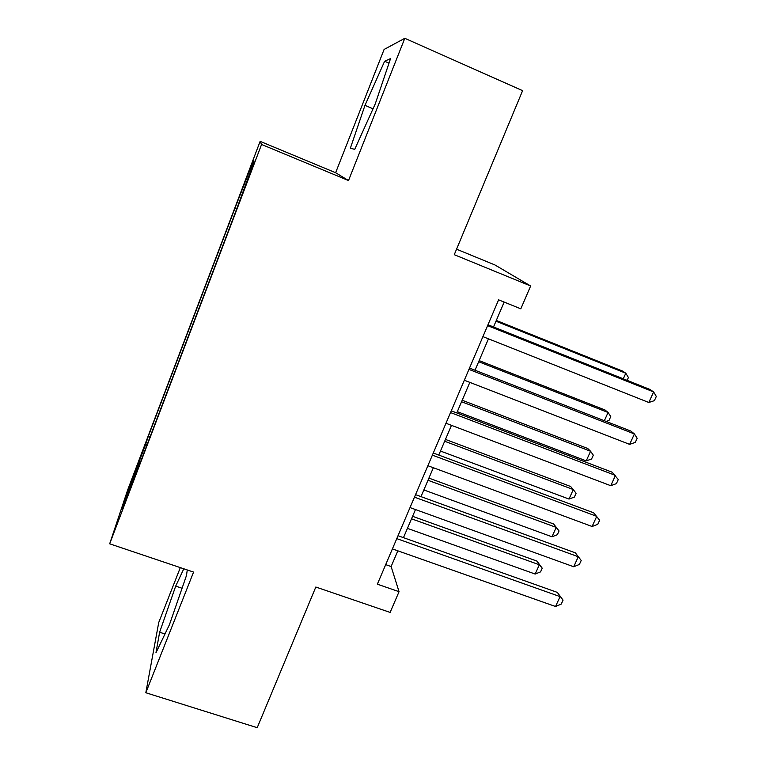 <?xml version="1.0" encoding="UTF-8"?>
<svg xmlns="http://www.w3.org/2000/svg" width="766" height="766" viewBox="0 0 766 766"><rect width="100%" height="100%" fill="white"/><g stroke="black" fill="none" stroke-linecap="round" stroke-linejoin="round"><path stroke-width="1.15" d="M124.274 504.938L131.043 486.161L124.274 504.938M180.316 567.616L158.734 622.499L145.827 692.742L257.213 727.7L315.822 587.024L390.124 612.417L399.048 591.687L391.12 566.534L397.832 550.821M260.134 141.356L127.549 490.297L109.682 543.812L261.57 144.458L260.134 141.356L335.623 172.723L348.511 180.546L404.802 38.3L384.101 49.455L335.623 172.723M456.555 249.189L494.932 264.959L530.647 285.986L520.813 308.822L498.609 299.832L377.36 584.18L399.048 591.687M404.802 38.3L522.603 90.656L454.267 254.695L530.647 285.986M248.739 176.381L239.442 201.678L249.161 176.553M140.13 462.961L233.956 216.261L253.929 162.315L253.757 159.97L235.737 206.188L148.278 436.371L145.703 444.29L146.919 445.123M139.632 462.932L121.861 509.677L128.851 488.631L145.703 444.29M348.511 180.546L261.57 144.458M145.827 692.742L193.578 572.087L109.682 543.812M403.462 537.655L415.478 509.553M420.994 496.636L433.345 467.739M438.765 455.061L451.471 425.35M456.775 412.941L469.836 382.387M475.025 370.237L488.449 338.831M493.524 326.958L504.152 302.082M385.691 564.628L391.12 566.534M236.244 208.831L235.344 208.4M150.012 436.993L148.278 436.371M128.851 488.631L129.952 488.382M364.98 105.335L350.368 148.192L354.715 149.37L375.244 103.908L390.555 58.58L384.628 61.242L364.98 105.335L373.032 108.801M183.802 568.793L175.692 586.114L159.625 632.237L155.948 652.833L169.468 624.625L186.483 575.496L187.268 569.961M389.004 63.166L384.628 61.242M164.987 633.98L159.625 632.237M182.069 588.25L175.692 586.114M487.607 325.636L653.618 391.933L648.792 402.485L482.915 336.628M487.98 324.746L649.913 389.444L653.618 391.933L656.318 396.443L654.394 400.647L648.792 402.485M623.285 378.806L625.793 373.233L622.586 371.079L496.301 320.456M627.143 380.348L628.426 377.514L625.793 373.233L495.975 321.213M468.945 369.394L634.411 433.949L629.642 444.366L464.32 380.242M469.501 368.082L630.906 431.095L634.411 433.949L637.168 438.257L635.273 442.403L629.642 444.366M450.532 412.568L615.452 475.418L610.751 485.701L445.975 423.263M451.27 410.835L612.149 472.21L618.277 479.526L616.4 483.624L610.751 485.701M432.378 455.157L596.743 516.351L592.108 526.491L427.878 465.709M433.288 453.022L593.631 512.789L599.634 520.248L597.777 524.298L592.108 526.491M414.463 497.172L578.282 556.738L573.705 566.754L410.021 507.58M415.536 494.645L575.352 552.841L581.222 560.453L579.393 564.446L573.705 566.754M575.352 552.841L581.222 560.453M604.355 420.735L608.08 412.491L605.044 410.011L479.143 360.604M606.117 421.424L608.999 420.467L610.761 416.58L608.08 412.491L478.664 361.734M457.312 411.668L586.239 460.883L590.576 451.26L587.704 448.474L462.195 400.254M586.239 460.883L591.572 459.016L593.305 455.176L590.576 451.26L461.553 401.738M440.479 451.05L569.004 499.059L573.294 489.56L570.584 486.467L445.458 439.416M569.004 499.059L574.366 497.096L576.07 493.304L573.294 489.56L444.673 441.254M423.857 489.953L551.98 536.784L556.212 527.391L553.665 524.001L428.922 478.099M553.665 524.001L559.046 530.972L556.212 527.391L427.993 480.272M559.046 530.972L557.351 534.716L551.98 536.784M396.778 538.622L560.061 596.609L555.542 606.5L392.403 548.906M398.023 535.721L557.303 592.386L563.058 600.132L561.248 604.077L555.542 606.5M557.303 592.386L563.058 600.132M407.435 528.368L535.156 574.05L539.341 564.772L536.947 561.095L412.587 516.303M536.947 561.095L542.223 568.18L539.341 564.772L411.524 518.812M542.223 568.18L540.547 571.886L535.156 574.05"/></g></svg>
